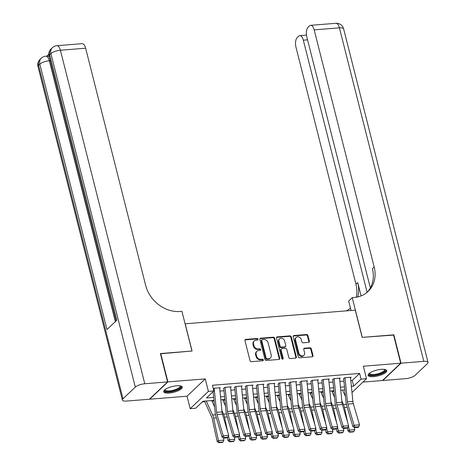 <?xml version="1.0" encoding="UTF-8"?>
<svg xmlns="http://www.w3.org/2000/svg" width="466" height="466" viewBox="0 0 466 466"><rect width="100%" height="100%" fill="white"/><g stroke="black" fill="none" stroke-linecap="round" stroke-linejoin="round"><path stroke-width="0.7" d="M258.059 339.207A0.845 0.705 46.4 0 0 257.115 338.491L245.745 339.405A1.206 1.008 46.4 0 0 244.953 340.599L250.026 360.643A1.206 1.008 46.4 0 0 251.378 361.674L262.748 360.76A0.845 0.705 46.4 0 0 262.358 359.199L260.884 359.321A3.862 3.221 46.4 0 1 256.556 356.03L256.137 354.358A3.862 3.221 46.4 0 1 256.9 351.282A3.862 3.221 46.4 0 1 258.659 350.525L260.133 350.403A0.845 0.705 46.4 0 0 259.737 348.848L258.263 348.964A3.862 3.221 46.4 0 1 253.935 345.673L253.516 344.007A3.862 3.221 46.4 0 1 254.279 340.931A3.862 3.221 46.4 0 1 256.038 340.168L257.512 340.052A0.845 0.705 46.4 0 0 258.059 339.207M257.576 340.04A0.845 0.705 46.4 0 0 256.626 338.957L245.25 339.871A1.206 1.008 46.4 0 0 244.994 339.924M262.818 360.754A0.845 0.705 46.4 0 0 261.863 359.67L260.395 359.787L260.884 359.321M260.197 350.397A0.845 0.705 46.4 0 0 259.242 349.314L257.774 349.43L258.263 348.964M381.252 369.357A9.594 2.959 165.8 0 0 368.111 375.363A9.594 2.959 165.8 0 0 373.581 376.656A9.594 2.959 165.8 0 0 386.716 370.656A9.594 2.959 165.8 0 0 381.252 369.357M176.812 385.761A9.594 2.959 165.8 0 0 163.671 391.766A9.594 2.959 165.8 0 0 169.135 393.059A9.594 2.959 165.8 0 0 182.276 387.06A9.594 2.959 165.8 0 0 176.812 385.761M308.574 342.37A1.206 1.008 46.4 0 0 309.36 341.17L307.939 335.549A1.206 1.008 46.4 0 0 306.587 334.518L293.959 335.532A1.206 1.008 46.4 0 0 293.172 336.732L298.24 356.775A1.206 1.008 46.4 0 0 299.591 357.801L312.22 356.793A1.206 1.008 46.4 0 0 313.012 355.593L311.294 348.801A1.206 1.008 46.4 0 0 309.942 347.77L304.537 348.207A1.206 1.008 46.4 0 0 303.745 349.407L304.601 352.774A3.233 2.691 46.4 0 1 303.96 355.342A3.233 2.691 46.4 0 1 301.059 355.739A3.233 2.691 46.4 0 1 298.875 353.234L295.537 340.034A3.233 2.691 46.4 0 1 296.172 337.466A3.233 2.691 46.4 0 1 299.079 337.069A3.233 2.691 46.4 0 1 301.263 339.58L301.817 341.776A1.206 1.008 46.4 0 0 303.168 342.807L308.574 342.37M350.799 380.588L352.238 380.472L359.618 373.452L361.057 379.126L366.509 378.689L351.987 392.494M160.461 353.793L192.074 351.02L185.188 323.794L355.278 310.146L362.169 337.372L393.52 334.856L400.696 363.212L363.352 366.212L366.509 378.689M160.729 353.537L167.906 381.893L149.697 399.205L187.041 396.211L190.198 408.688L208.407 391.376L213.859 390.939L206.479 397.958L213.678 397.382M187.041 396.211L205.25 378.899L167.906 381.893M205.25 378.899L208.407 391.376M359.618 373.452L212.42 385.265L213.859 390.939M274.655 338.217A1.206 1.008 46.4 0 0 273.303 337.192L260.675 338.205A1.206 1.008 46.4 0 0 259.888 339.405L264.956 359.449A1.206 1.008 46.4 0 0 266.307 360.474L278.936 359.461A1.206 1.008 46.4 0 0 279.728 358.261L274.655 338.217L274.165 338.689A1.206 1.008 46.4 0 0 272.808 337.658L260.179 338.671A1.206 1.008 46.4 0 0 259.929 338.73M277.317 336.871L289.945 335.858A1.206 1.008 46.4 0 1 291.297 336.883L296.37 356.927A1.206 1.008 46.4 0 1 295.578 358.127L290.178 358.558A1.206 1.008 46.4 0 1 288.821 357.533L286.765 349.401A1.206 1.008 46.4 0 0 285.413 348.376L281.831 348.661A1.206 1.008 46.4 0 0 281.039 349.861L283.182 358.325A0.845 0.705 46.4 0 1 281.685 358.447L276.53 338.071A1.206 1.008 46.4 0 1 277.317 336.871L276.821 337.337L289.456 336.324L289.945 335.858M362.927 382.097L382.487 380.524L400.696 363.212M219.684 388.329L220.302 387.741L213.76 388.265L213.294 388.708M230.588 387.456L231.206 386.867L224.664 387.392L223.435 388.557M241.487 386.582L242.11 385.988L235.569 386.512L234.34 387.683M252.391 385.702L253.015 385.114L246.473 385.638L245.244 386.809M263.296 384.829L263.919 384.24L257.378 384.765L256.143 385.935M274.2 383.955L274.824 383.367L268.276 383.891L267.047 385.062M285.105 383.081L285.722 382.493L279.181 383.017L277.952 384.182M296.009 382.207L296.626 381.613L290.085 382.137L288.856 383.308M306.913 381.334L307.531 380.739L300.989 381.264L299.76 382.435M317.812 380.454L318.435 379.866L311.894 380.39L310.665 381.561M328.716 379.58L329.34 378.992L322.798 379.516L321.569 380.687M339.621 378.707L340.244 378.118L333.703 378.642L332.468 379.807M219.958 391.085L224.006 390.764M230.862 390.211L234.911 389.891M241.767 389.337L245.815 389.011M252.671 388.463L256.714 388.137M263.57 387.59L267.618 387.263M274.474 386.71L278.522 386.39M285.378 385.836L289.427 385.516M296.283 384.963L300.331 384.636M307.187 384.089L311.236 383.763M318.092 383.215L322.14 382.889M328.996 382.336L333.039 382.015M339.895 381.462L343.943 381.141M343.372 378.934L344.601 377.763L351.148 377.239L350.525 377.833M202.296 401.931L204.755 401.733M211.995 401.15L214.034 400.987M222.899 400.277L224.938 400.113M233.798 399.403L235.843 399.24M244.702 398.529L246.747 398.36M255.607 397.649L257.651 397.486M266.511 396.776L268.556 396.613M277.416 395.902L279.46 395.739M288.32 395.028L290.359 394.865M299.219 394.154L301.263 393.986M310.123 393.275L312.168 393.112M321.027 392.401L323.072 392.238M331.932 391.527L333.976 391.364M213.976 400.352L203.03 401.232L195.65 408.251L190.198 408.688M351.376 386.331L353.677 386.145L361.057 379.126M220.535 396.828L224.577 396.502M231.433 395.954L235.481 395.628M242.337 395.081L246.386 394.754M253.242 394.201L257.29 393.881M264.146 393.327L268.195 393.007M275.051 392.454L279.099 392.127M285.955 391.58L290.003 391.254M296.854 390.706L300.902 390.38M307.758 389.826L311.806 389.506M318.662 388.953L322.711 388.632M329.567 388.079L333.615 387.753M340.471 387.205L344.52 386.879M344.817 389.856L340.768 390.182M333.912 390.729L329.864 391.056M323.008 391.603L318.96 391.929M312.103 392.477L308.055 392.803M301.199 393.356L297.157 393.677M290.301 394.23L286.252 394.556M279.396 395.104L275.348 395.43M268.492 395.978L264.443 396.304M257.587 396.851L253.539 397.178M246.683 397.731L242.635 398.051M235.779 398.605L231.73 398.931M224.874 399.478L220.832 399.805M344.671 394.702L345.248 394.16M352.238 380.472L353.677 386.145M254.279 340.931L253.784 341.397A3.862 3.221 46.4 0 0 253.021 344.473L253.516 344.007M257.774 349.43A3.862 3.221 46.4 0 1 253.446 346.145L253.021 344.473M256.9 351.282L256.405 351.754A3.862 3.221 46.4 0 0 255.642 354.83L256.137 354.358M260.395 359.787A3.862 3.221 46.4 0 1 256.067 356.496L255.642 354.83M279.192 359.403A1.206 1.008 46.4 0 0 279.233 358.727L274.165 338.689M262.247 339.667A0.845 0.705 46.4 0 0 261.694 340.506L266.144 358.104A0.845 0.705 46.4 0 0 267.094 358.82L268.643 358.698A3.862 3.221 46.4 0 0 270.402 357.935A3.862 3.221 46.4 0 0 271.165 354.859L268.125 342.83A3.862 3.221 46.4 0 0 263.797 339.545L262.247 339.667M261.863 339.836L261.368 340.302A0.845 0.705 46.4 0 0 261.199 340.978L261.694 340.506M270.402 357.935L269.913 358.401A3.862 3.221 46.4 0 1 268.154 359.164L266.599 359.286A0.845 0.705 46.4 0 1 265.655 358.57L261.199 340.978M295.834 358.069A1.206 1.008 46.4 0 0 295.875 357.393L290.807 337.349A1.206 1.008 46.4 0 0 289.456 336.324M281.278 348.9L280.788 349.372A1.206 1.008 46.4 0 0 280.549 350.333L282.693 358.791L283.182 358.325M282.699 359.158A0.845 0.705 46.4 0 0 282.693 358.791M284.633 340.966A3.233 2.691 46.4 0 0 282.448 338.462A3.233 2.691 46.4 0 0 279.542 338.858A3.233 2.691 46.4 0 0 278.907 341.427L280.083 346.075A1.206 1.008 46.4 0 0 281.435 347.106L285.023 346.815A1.206 1.008 46.4 0 0 285.809 345.615L284.633 340.966M279.542 338.858L279.052 339.324A3.233 2.691 46.4 0 0 278.418 341.898L278.907 341.427M285.571 346.576L285.081 347.048A1.206 1.008 46.4 0 1 284.528 347.287L280.946 347.572A1.206 1.008 46.4 0 1 279.588 346.547L278.418 341.898M296.172 337.466L295.683 337.932A3.233 2.691 46.4 0 0 295.042 340.506L295.537 340.034M303.96 355.342L303.471 355.808A3.233 2.691 46.4 0 1 300.564 356.21A3.233 2.691 46.4 0 1 298.38 353.7L295.042 340.506M312.476 356.735A1.206 1.008 46.4 0 0 312.517 356.059L310.799 349.267A1.206 1.008 46.4 0 0 309.447 348.236L304.042 348.673A1.206 1.008 46.4 0 0 303.785 348.725M308.83 342.312A1.206 1.008 46.4 0 0 308.871 341.636L307.449 336.015A1.206 1.008 46.4 0 0 306.098 334.99L293.469 336.003A1.206 1.008 46.4 0 0 293.213 336.056M204.475 401.115L211.675 416.994A6.151 2.813 85.4 0 1 212.327 419.039L217.173 441.541L218.449 440.58L213.609 418.072A9.227 4.223 -94.6 0 0 212.624 415.008L206.263 400.97M214.634 406.981L211.715 400.533M219.212 442.316L218.7 442.7L222.515 442.391L223.028 442.007L219.212 442.316L218.449 440.58L223.901 440.143L223.435 437.976M223.901 440.143L223.028 442.007M218.7 442.7L217.173 441.541M219.632 387.794L222.037 411.886A6.151 2.813 -94.6 0 0 222.468 414.14L228.684 435.343L223.231 435.78L224.117 437.551L223.645 438.098L227.46 437.795L227.932 437.248L224.117 437.551M214.179 388.23L216.585 412.323A6.151 2.813 -94.6 0 0 217.016 414.577L223.231 435.78L222.055 437.149L215.84 415.952A9.227 4.223 85.4 0 1 215.193 412.567L213.102 391.656M222.055 437.149L223.645 438.098M227.932 437.248L228.684 435.343M180.307 385.86A8.306 2.563 -14.2 0 1 173.55 390.945A8.306 2.563 -14.2 0 1 164.836 389.774M165.133 389.547A7.689 2.371 165.8 0 0 165.15 389.826A7.689 2.371 165.8 0 0 173.346 390.199A7.689 2.371 165.8 0 0 180.057 386.052A7.689 2.371 165.8 0 0 179.94 385.801M163.694 391.219A9.536 2.942 165.8 0 0 173.667 391.306A9.536 2.942 165.8 0 0 181.996 386.582M384.747 369.456A8.306 2.563 -14.2 0 1 377.99 374.542A8.306 2.563 -14.2 0 1 369.276 373.371M369.573 373.144A7.689 2.371 165.8 0 0 369.59 373.417A7.689 2.371 165.8 0 0 377.786 373.79A7.689 2.371 165.8 0 0 384.497 369.649A7.689 2.371 165.8 0 0 384.38 369.398M368.134 374.81A9.536 2.942 165.8 0 0 378.107 374.903A9.536 2.942 165.8 0 0 386.442 370.179M48.831 54.213L46.816 56.136M50.241 60.691L49.326 60.766A7.38 3.378 -94.6 0 0 45.785 56.217L47.421 56.083A7.38 3.378 85.4 0 1 49.332 57.108M167.579 381.922L160.403 353.56L191.969 351.026L181.921 311.323L180.068 311.474A30.756 25.647 -133.6 0 1 145.631 285.303L85.639 48.214L60.399 50.241L144.786 383.751L167.579 381.922L149.37 399.234L126.583 401.063A7.38 2.278 165.8 0 1 122.377 400.061L37.985 66.556A7.38 2.278 -14.2 0 1 38.602 65.269L122.995 398.78A7.38 2.278 165.8 0 0 122.377 400.061M144.786 383.751A7.38 2.278 165.8 0 0 135.291 387.083L122.995 398.78M115.335 321.622L49.326 60.766A7.38 2.278 -14.2 0 0 39.831 64.098A7.38 6.157 -133.6 0 1 41.288 58.227L40.059 59.392A7.38 6.157 46.4 0 0 38.602 65.269L39.831 64.098L106.999 329.544L116.844 320.189L49.67 54.743L50.905 53.573A7.38 2.278 -14.2 0 1 60.399 50.241A7.38 3.378 -94.6 0 0 56.852 45.691A7.38 7.38 0 0 0 52.361 47.695L51.126 48.866A7.38 6.157 46.4 0 0 49.67 54.743A7.38 2.278 -14.2 0 0 49.058 56.025L116.086 320.905M56.852 45.691L82.098 43.664A7.38 3.378 85.4 0 1 85.639 48.214M393.578 335.083L362.28 337.361L352.232 297.658L354.084 297.512A30.756 25.647 46.4 0 0 368.105 291.436A30.756 25.647 46.4 0 0 374.169 266.96L314.177 29.876A7.38 3.378 -94.6 0 0 310.636 25.327A7.38 3.378 -94.6 0 0 309.5 25.875L308.049 27.255A7.38 3.378 -94.6 0 0 306.82 36.872L370.348 287.924M351.049 310.484L348.667 301.048L352.232 297.658M401.022 363.189L382.813 380.501L405.601 378.672A7.38 2.278 165.8 0 0 415.095 375.34L427.398 363.643A7.38 2.278 165.8 0 0 428.015 362.356A7.38 2.278 165.8 0 0 423.81 361.36L401.022 363.189L393.846 334.827M367.121 292.316L303.325 40.193A7.38 3.378 -94.6 0 0 299.784 35.643A7.38 3.378 -94.6 0 0 298.654 36.191L297.203 37.571A7.38 3.378 -94.6 0 0 295.968 47.188L355.96 284.272A30.756 25.647 46.4 0 1 356.28 297.238M357.702 296.953A30.756 25.647 46.4 0 0 357.737 282.588L361.103 295.898M346.133 310.88A30.756 25.647 46.4 0 0 350.455 308.131M367.191 292.252A30.756 25.647 46.4 0 0 372.398 268.649L374.169 266.96M227.46 437.795L228.078 440.667L229.354 439.7L228.509 435.78M227.682 431.918L224.513 417.198A9.227 4.223 -94.6 0 0 223.529 414.134L221.903 410.552M225.538 406.107L222.62 399.659M230.117 441.442L229.604 441.826L233.419 441.518L233.932 441.133L230.117 441.442L229.354 439.7L234.806 439.263L234.34 437.102M234.806 439.263L233.932 441.133M229.604 441.826L228.078 440.667M238.365 436.922L238.837 436.368L235.015 436.677L234.549 437.225L238.365 436.922L238.982 439.788L240.258 438.826L239.413 434.906M238.58 431.044L235.417 416.324A9.227 4.223 -94.6 0 0 234.433 413.26L232.808 409.678M236.443 405.234L233.518 398.785M241.021 440.568L240.508 440.952L244.324 440.644L244.836 440.259L241.021 440.568L240.258 438.826L245.71 438.39L245.244 436.228M245.71 438.39L244.836 440.259M240.508 440.952L238.982 439.788M249.263 436.042L249.881 438.914L251.162 437.953L250.318 434.027M249.485 430.17L246.316 415.451A9.227 4.223 -94.6 0 0 245.332 412.387L243.712 408.804M247.347 404.36L244.423 397.912M251.92 439.688L251.413 440.073L255.228 439.77L255.741 439.386L251.92 439.688L251.162 437.953L256.615 437.516L256.149 435.349M256.615 437.516L255.741 439.386M251.413 440.073L249.881 438.914M260.174 435.168L260.64 434.621L256.824 434.929L256.352 435.477L260.174 435.168L260.785 438.04L262.067 437.079L261.222 433.153M260.389 429.291L257.22 414.577A9.227 4.223 -94.6 0 0 256.236 411.513L254.611 407.925M258.251 403.48L255.327 397.038M262.824 438.815L262.311 439.199L266.133 438.896L266.639 438.512L262.824 438.815L262.067 437.079L267.519 436.642L267.053 434.475M267.519 436.642L266.639 438.512M262.311 439.199L260.785 438.04M230.53 386.92L232.942 411.012A6.151 2.813 -94.6 0 0 233.373 413.266L239.588 434.469L234.136 434.906L235.015 436.677M225.078 387.357L227.49 411.449A6.151 2.813 -94.6 0 0 227.921 413.703L234.136 434.906L232.959 436.275L226.744 415.078A9.227 4.223 85.4 0 1 226.097 411.694L223.785 388.533M232.959 436.275L234.549 437.225M238.837 436.368L239.588 434.469M241.435 386.046L243.846 410.138A6.151 2.813 -94.6 0 0 244.277 412.393L250.492 433.59L245.04 434.027L245.92 435.803L245.454 436.351L249.269 436.042L249.735 435.494L245.92 435.803M235.982 386.483L238.394 410.575A6.151 2.813 -94.6 0 0 238.825 412.829L245.04 434.027L243.864 435.401L237.648 414.198A9.227 4.223 85.4 0 1 237.002 410.82L234.689 387.654M243.864 435.401L245.454 436.351M249.735 435.494L250.492 433.59M252.339 385.166L254.745 409.259A6.151 2.813 -94.6 0 0 255.176 411.519L261.391 432.716L255.939 433.153L256.824 434.929M246.887 385.609L249.293 409.701A6.151 2.813 -94.6 0 0 249.729 411.956L255.939 433.153L254.768 434.528L248.553 413.325A9.227 4.223 85.4 0 1 247.906 409.94L245.588 386.78M254.768 434.528L256.352 435.477M260.64 434.621L261.391 432.716M263.243 384.293L265.649 408.385A6.151 2.813 -94.6 0 0 266.08 410.645L272.295 431.842L266.843 432.279L267.729 434.05L267.257 434.603L271.072 434.295L271.544 433.747L267.729 434.05M257.791 384.73L260.197 408.822A6.151 2.813 -94.6 0 0 260.628 411.082L266.843 432.279L265.672 433.648L259.457 412.451A9.227 4.223 85.4 0 1 258.811 409.066L256.492 385.906M265.672 433.648L267.257 434.603M271.544 433.747L272.295 431.842M271.072 434.295L271.69 437.166L272.971 436.205L272.127 432.279M271.294 428.417L268.125 413.697A9.227 4.223 -94.6 0 0 267.14 410.633L265.515 407.051M269.156 402.607L266.232 396.158M273.728 437.941L273.216 438.325L277.031 438.017L277.544 437.632L273.728 437.941L272.971 436.205L278.423 435.768L277.957 433.601M278.423 435.768L277.544 437.632M273.216 438.325L271.69 437.166M274.148 383.419L276.554 407.511A6.151 2.813 -94.6 0 0 276.985 409.765L283.2 430.968L277.748 431.405L278.633 433.176L278.161 433.724L281.977 433.421L282.448 432.873L278.633 433.176M268.696 383.856L271.101 407.948A6.151 2.813 -94.6 0 0 271.532 410.202L277.748 431.405L276.571 432.774L270.362 411.577A9.227 4.223 85.4 0 1 269.709 408.193L267.397 385.033M276.571 432.774L278.161 433.724M282.448 432.873L283.2 430.968M281.977 433.421L282.594 436.293L283.87 435.326L283.025 431.405M282.198 427.543L279.029 412.824A9.227 4.223 -94.6 0 0 278.045 409.76L276.42 406.177M280.054 401.733L277.136 395.285M284.633 437.067L284.12 437.452L287.936 437.143L288.448 436.758L284.633 437.067L283.87 435.326L289.322 434.889L288.856 432.728M289.322 434.889L288.448 436.758M284.12 437.452L282.594 436.293M285.052 382.545L287.458 406.637A6.151 2.813 -94.6 0 0 287.889 408.892L294.104 430.095L288.652 430.532L289.537 432.302L289.066 432.85L292.881 432.547L293.353 431.994L289.537 432.302M279.6 382.982L282.006 407.074A6.151 2.813 -94.6 0 0 282.437 409.329L288.652 430.532L287.475 431.9L281.26 410.703A9.227 4.223 85.4 0 1 280.614 407.319L278.301 384.159M287.475 431.9L289.066 432.85M293.353 431.994L294.104 430.095M292.881 432.547L293.498 435.413L294.774 434.452L293.93 430.532M293.102 426.67L289.934 411.95A9.227 4.223 -94.6 0 0 288.949 408.886L287.324 405.303M290.959 400.859L288.04 394.411M295.537 436.193L295.025 436.578L298.84 436.269L299.353 435.885L295.537 436.193L294.774 434.452L300.226 434.015L299.76 431.854M300.226 434.015L299.353 435.885M295.025 436.578L293.498 435.413M295.951 381.671L298.362 405.764A6.151 2.813 -94.6 0 0 298.793 408.018L305.009 429.215L299.556 429.652L300.442 431.429L299.97 431.976L303.785 431.667L304.257 431.12L300.442 431.429M290.504 382.108L292.91 406.201A6.151 2.813 -94.6 0 0 293.341 408.455L299.556 429.652L298.38 431.027L292.165 409.824A9.227 4.223 85.4 0 1 291.518 406.445L289.205 383.279M298.38 431.027L299.97 431.976M304.257 431.12L305.009 429.215M303.785 431.667L304.403 434.539L305.679 433.578L304.834 429.652M304.001 425.796L300.838 411.076A9.227 4.223 -94.6 0 0 299.854 408.012L298.228 404.43M301.863 399.985L298.945 393.537M306.442 435.314L305.929 435.698L309.744 435.395L310.257 435.011L306.442 435.314L305.679 433.578L311.131 433.141L310.665 430.974M311.131 433.141L310.257 435.011M305.929 435.698L304.403 434.539M306.855 380.792L309.267 404.884A6.151 2.813 -94.6 0 0 309.698 407.144L315.913 428.341L310.461 428.778L311.34 430.555L310.874 431.102L314.69 430.794L315.162 430.246L311.34 430.555M301.403 381.235L303.815 405.327A6.151 2.813 -94.6 0 0 304.246 407.581L310.461 428.778L309.284 430.153L303.069 408.95A9.227 4.223 85.4 0 1 302.422 405.566L300.11 382.405M309.284 430.153L310.874 431.102M315.162 430.246L315.913 428.341M314.684 430.794L315.301 433.665L316.583 432.704L315.738 428.778M314.905 424.916L311.737 410.202A9.227 4.223 -94.6 0 0 310.752 407.138L309.133 403.55M312.768 399.106L309.843 392.663M317.34 434.44L316.833 434.825L320.649 434.522L321.161 434.137L317.34 434.44L316.583 432.704L322.035 432.267L321.569 430.101M322.035 432.267L321.161 434.137M316.833 434.825L315.301 433.665M317.76 379.918L320.165 404.01A6.151 2.813 -94.6 0 0 320.602 406.27L326.812 427.468L321.365 427.905L322.245 429.675L321.779 430.229L325.594 429.92L326.06 429.372L322.245 429.675M312.307 380.355L314.719 404.447A6.151 2.813 -94.6 0 0 315.15 406.707L321.365 427.905L320.189 429.273L313.973 408.076A9.227 4.223 85.4 0 1 313.327 404.692L311.008 381.532M320.189 429.273L321.779 430.229M326.06 429.372L326.812 427.468M325.588 429.92L326.206 432.792L327.487 431.831L326.643 427.905M325.81 424.043L322.641 409.323A9.227 4.223 -94.6 0 0 321.657 406.259L320.037 402.676M323.672 398.232L320.748 391.784M328.245 433.566L327.738 433.951L331.553 433.642L332.06 433.258L328.245 433.566L327.487 431.831L332.94 431.394L332.474 429.227M332.94 431.394L332.06 433.258M327.738 433.951L326.206 432.792M328.664 379.044L331.07 403.137A6.151 2.813 -94.6 0 0 331.501 405.391L337.716 426.594L332.264 427.031L333.149 428.802L332.677 429.349L336.499 429.046L336.965 428.499L333.149 428.802M323.212 379.481L325.618 403.573A6.151 2.813 -94.6 0 0 326.049 405.828L332.264 427.031L331.093 428.4L324.878 407.202A9.227 4.223 85.4 0 1 324.231 403.818L321.913 380.658M331.093 428.4L332.677 429.349M336.965 428.499L337.716 426.594M336.493 429.046L337.11 431.918L338.392 430.951L337.547 427.031M336.714 423.169L333.545 408.449A9.227 4.223 -94.6 0 0 332.561 405.385L330.936 401.803M334.576 397.358L331.652 390.91M339.149 432.693L338.636 433.077L342.458 432.768L342.964 432.384L339.149 432.693L338.392 430.951L343.844 430.514L343.378 428.353M343.844 430.514L342.964 432.384M338.636 433.077L337.11 431.918M339.568 378.171L341.974 402.263A6.151 2.813 -94.6 0 0 342.405 404.517L348.62 425.72L343.168 426.157L344.054 427.928L343.582 428.475L347.397 428.172L347.869 427.619L344.054 427.928M334.116 378.608L336.522 402.7A6.151 2.813 -94.6 0 0 336.953 404.954L343.168 426.157L341.992 427.526L335.782 406.329A9.227 4.223 85.4 0 1 335.13 402.944L332.817 379.784M341.992 427.526L343.582 428.475M347.869 427.619L348.62 425.72M347.397 428.172L348.015 431.038L349.296 430.077L348.452 426.157M347.619 422.295L344.45 407.575A9.227 4.223 -94.6 0 0 343.465 404.511L341.84 400.929M345.475 396.484L342.557 390.036M350.053 431.819L349.541 432.203L353.356 431.895L353.869 431.51L350.053 431.819L349.296 430.077L354.743 429.64L354.277 427.479M354.743 429.64L353.869 431.51M349.541 432.203L348.015 431.038M350.473 377.297L352.878 401.389A6.151 2.813 -94.6 0 0 353.31 403.643L359.525 424.841L354.073 425.277L354.958 427.054L354.486 427.602L358.302 427.293L358.773 426.745L354.958 427.054M345.021 377.734L347.426 401.826A6.151 2.813 -94.6 0 0 347.857 404.08L354.073 425.277L352.896 426.652L346.681 405.455A9.227 4.223 85.4 0 1 346.034 402.071L343.722 378.905M352.896 426.652L354.486 427.602M358.773 426.745L359.525 424.841M256.626 338.957L257.115 338.491M261.863 359.67L262.358 359.199M259.242 349.314L259.737 348.848M253.446 346.145L253.935 345.673M256.067 356.496L256.556 356.03M245.25 339.871L245.745 339.405M279.233 358.727L279.728 358.261M260.179 338.671L260.675 338.205M272.808 337.658L273.303 337.192M265.655 358.57L266.144 358.104M266.599 359.286L267.094 358.82M268.154 359.164L268.643 358.698M290.807 337.349L291.297 336.883M295.875 357.393L296.37 356.927M280.549 350.333L281.039 349.861M279.588 346.547L280.083 346.075M280.946 347.572L281.435 347.106M284.528 347.287L285.023 346.815M298.38 353.7L298.875 353.234M304.042 348.673L304.537 348.207M309.447 348.236L309.942 347.77M310.799 349.267L311.294 348.801M312.517 356.059L313.012 355.593M293.469 336.003L293.959 335.532M306.098 334.99L306.587 334.518M307.449 336.015L307.939 335.549M308.871 341.636L309.36 341.17M213.609 418.072L216.399 417.851M212.624 415.008L215.542 414.775M222.037 411.886L216.585 412.323M222.468 414.14L217.016 414.577M135.291 387.083L50.905 53.573A7.38 6.157 -133.6 0 1 52.361 47.695M357.737 282.588L355.96 284.272M423.81 361.36L339.417 27.849L314.177 29.876M307.572 39.849L303.325 40.193M339.417 27.849A7.38 2.278 -14.2 0 1 343.623 28.845A7.38 7.38 0 0 0 335.875 23.3A7.38 3.378 85.4 0 1 339.417 27.849M224.513 417.198L227.303 416.977M223.529 414.134L226.447 413.901M235.417 416.324L238.208 416.103M234.433 413.26L237.351 413.027M246.316 415.451L249.106 415.223M245.332 412.387L248.25 412.154M257.22 414.577L260.011 414.35M256.236 411.513L259.154 411.274M232.942 411.012L227.49 411.449M233.373 413.266L227.921 413.703M243.846 410.138L238.394 410.575M244.277 412.393L238.825 412.829M254.745 409.259L249.293 409.701M255.176 411.519L249.729 411.956M265.649 408.385L260.197 408.822M266.08 410.645L260.628 411.082M268.125 413.697L270.915 413.476M267.14 410.633L270.059 410.4M276.554 407.511L271.101 407.948M276.985 409.765L271.532 410.202M279.029 412.824L281.819 412.602M278.045 409.76L280.963 409.527M287.458 406.637L282.006 407.074M287.889 408.892L282.437 409.329M289.934 411.95L292.724 411.728M288.949 408.886L291.867 408.653M298.362 405.764L292.91 406.201M298.793 408.018L293.341 408.455M300.838 411.076L303.628 410.849M299.854 408.012L302.772 407.779M309.267 404.884L303.815 405.327M309.698 407.144L304.246 407.581M311.737 410.202L314.533 409.975M310.752 407.138L313.676 406.9M320.165 404.01L314.719 404.447M320.602 406.27L315.15 406.707M322.641 409.323L325.431 409.101M321.657 406.259L324.575 406.026M331.07 403.137L325.618 403.573M331.501 405.391L326.049 405.828M333.545 408.449L336.336 408.228M332.561 405.385L335.479 405.152M341.974 402.263L336.522 402.7M342.405 404.517L336.953 404.954M344.45 407.575L347.24 407.354M343.465 404.511L346.384 404.278M352.878 401.389L347.426 401.826M353.31 403.643L347.857 404.08M45.785 56.217A7.38 7.38 0 0 0 41.288 58.227M40.059 59.392A7.38 7.38 0 0 0 37.985 66.556M51.126 48.866A7.38 7.38 0 0 0 49.058 56.025M306.488 35.101L299.784 35.643M428.015 362.356L343.623 28.845M335.875 23.3L310.636 25.327"/></g></svg>
